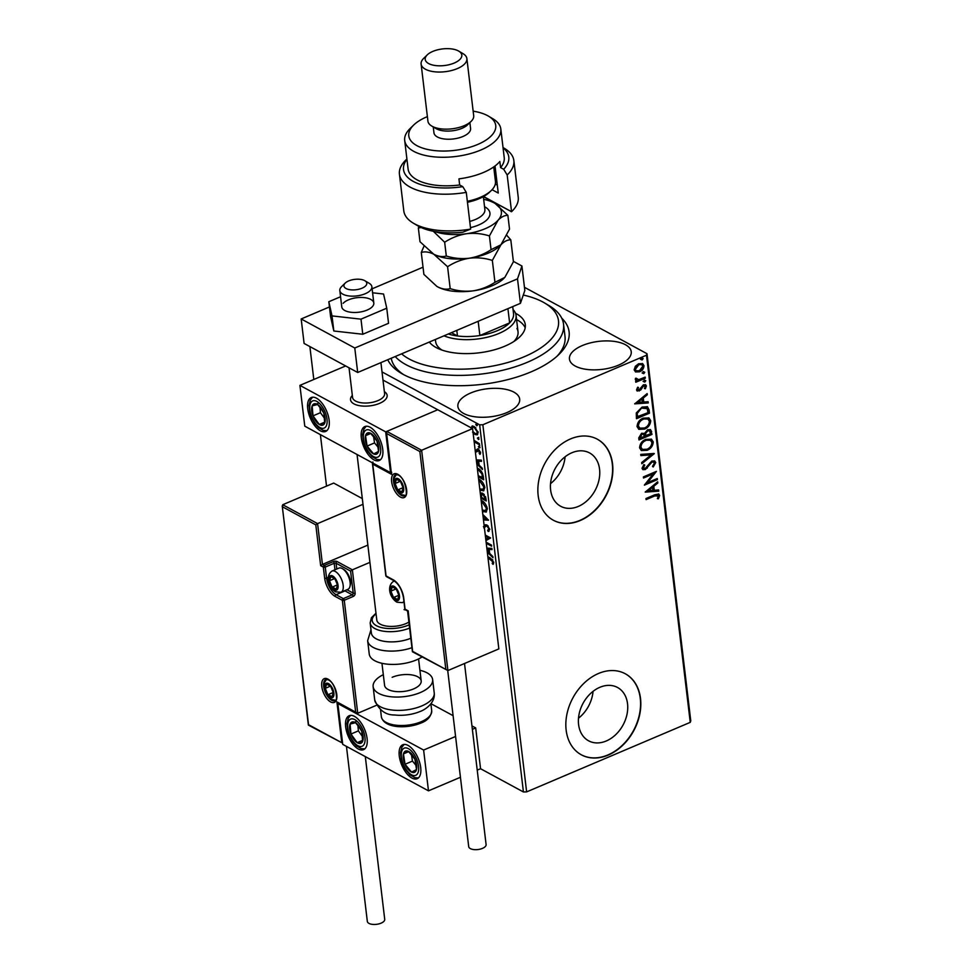 <?xml version="1.0" encoding="UTF-8"?>
<svg xmlns="http://www.w3.org/2000/svg" width="973" height="973" viewBox="0 0 973 973"><rect width="100%" height="100%" fill="white"/><g stroke="black" fill="none" stroke-linecap="round" stroke-linejoin="round"><path stroke-width="1.46" d="M561.725 318.159A92.192 41.815 173.2 0 1 558.879 354.513A92.192 41.815 173.2 0 1 531.161 371.832A92.192 41.815 173.2 0 1 401.277 373.304A92.192 41.815 173.2 0 1 387.753 359.718M556.994 356.276A87.582 39.723 -6.8 0 0 565.009 336.488L563.549 324.252A87.582 39.723 173.2 0 1 494.673 371.99A87.582 39.723 173.2 0 1 395.22 356.544M606.264 740.988A30.333 22.756 118.5 0 0 626.989 714.389A30.333 22.756 118.5 0 0 617.514 687.473A30.333 22.756 118.5 0 0 599.867 687.303A30.333 22.756 118.5 0 0 579.142 713.902A30.333 22.756 118.5 0 0 588.616 740.818A30.333 22.756 118.5 0 0 606.264 740.988M578.509 718.196A30.333 22.756 118.5 0 0 593.044 691.365M578.29 506.434A30.333 22.756 118.5 0 0 599.015 479.823A30.333 22.756 118.5 0 0 589.541 452.919A30.333 22.756 118.5 0 0 571.893 452.749A30.333 22.756 118.5 0 0 551.168 479.348A30.333 22.756 118.5 0 0 560.643 506.252A30.333 22.756 118.5 0 0 578.29 506.434M550.536 483.63A30.333 22.756 118.5 0 0 565.082 456.799M580.224 520.531A46.096 34.578 118.5 0 0 611.725 480.09A46.096 34.578 118.5 0 0 597.325 439.2A46.096 34.578 118.5 0 0 570.494 438.945A46.096 34.578 118.5 0 0 539.006 479.373A46.096 34.578 118.5 0 0 553.394 520.263A46.096 34.578 118.5 0 0 580.224 520.531M553.26 520.19A46.096 34.578 118.5 0 0 579.957 520.385A46.096 34.578 118.5 0 0 611.433 480.042A46.096 34.578 118.5 0 0 597.191 439.139M608.198 755.084A46.096 34.578 118.5 0 0 639.687 714.656A46.096 34.578 118.5 0 0 625.298 673.766A46.096 34.578 118.5 0 0 598.468 673.498A46.096 34.578 118.5 0 0 566.979 713.927A46.096 34.578 118.5 0 0 581.368 754.817A46.096 34.578 118.5 0 0 608.198 755.084M581.234 754.744A46.096 34.578 118.5 0 0 607.93 754.939A46.096 34.578 118.5 0 0 639.407 714.608A46.096 34.578 118.5 0 0 625.165 673.693M506.872 412.601A31.112 14.108 -6.8 0 0 519.679 399.112A31.112 14.108 -6.8 0 0 502.129 388.738A31.112 14.108 -6.8 0 0 470.689 392.995A31.112 14.108 -6.8 0 0 457.882 406.483A31.112 14.108 -6.8 0 0 475.432 416.858A31.112 14.108 -6.8 0 0 506.872 412.601M618.427 365.191A31.112 14.108 -6.8 0 0 631.234 351.703A31.112 14.108 -6.8 0 0 613.695 341.328A31.112 14.108 -6.8 0 0 582.255 345.585A31.112 14.108 -6.8 0 0 569.448 359.073A31.112 14.108 -6.8 0 0 586.987 369.448A31.112 14.108 -6.8 0 0 618.427 365.191M524.447 287.29L646.996 353.698L690.769 720.835L690.246 722.355L526.624 791.888L523.425 791.961L480.553 768.719L475.688 727.926L471.954 725.907M471.066 428.558L472.014 426.125M472.16 426.077L474.155 426.466L478.157 432.401L477.257 434.822L475.116 434.517L472.55 432.134M473.973 440.307L479.397 443.688L479.531 444.783L474.167 441.876M475.189 450.463L478.315 449.271L480.577 452.652L479.92 454.415L478.485 450.39L476.515 451.898L475.323 451.569M475.931 450.633L477.305 449.052M477.293 451.083L476.709 451.813M477.293 468.11L478.071 468.487C480.759 469.789 482.499 472.428 483.301 476.429L483.69 479.75L478.339 476.843M480.334 493.615L480.686 494.272L481.392 493.092L482.827 493.311L485.88 498.127L486.22 500.973L480.869 498.079M482.827 514.498L488.519 520.202L483.472 519.91M483.326 518.718L486.245 518.877L482.961 515.69M486.123 542.192L491.487 545.087L491.62 546.194L486.257 543.287M485.758 539.091L488.385 537.765L485.405 536.147M485.272 535.053L490.635 537.96L485.941 540.587M487.85 556.653L490.161 557.906L493.761 562.297L493.007 564.401L492.216 563.452L492.8 561.786L487.984 557.748M523.425 791.961L479.653 424.824L382.024 371.905M309.876 346.57L313.805 379.482M320.385 434.627L326.527 486.123M486.828 548.103L491.876 548.383L492.022 549.587L489.188 549.417L489.662 553.43L492.849 556.532L492.995 557.724L487.315 552.202M483.423 526.575L485.296 524.824L486.938 524.994L489.833 529.385L488.166 531.477L487.595 530.334L488.993 529.871M489.03 531.307L488.166 531.477L488.908 531.161L488.385 530.127M487.595 530.334L488.884 528.947L487.059 526.089L486.026 526.004L486.634 525.761M488.264 526.089L486.926 525.627L483.824 527.913M481.136 500.317L481.793 500.633C484.469 502.007 486.33 504.732 487.376 508.782L486.074 512.102L482.426 511.202M478.607 479.081L479.263 479.397C481.927 480.784 483.8 483.496 484.846 487.546L483.545 490.866L479.896 489.966M476.308 459.864L481.355 460.156L481.501 461.36L478.667 461.19L479.142 465.203L482.328 468.305L482.474 469.497L476.794 463.975M479.957 447.616L479.275 447.908L478.388 446.571L479.057 446.072L479.957 447.41L479.275 447.908L479.957 447.41M480.017 447.592L479.13 446.254L478.388 446.571L479.057 446.072M478.947 439.2L477.378 438.142L478.059 437.655L478.947 438.993L478.278 439.48L478.947 438.993M479.02 439.164L478.132 437.826L477.378 438.142L478.059 437.655M477.317 425.469L476.636 425.76L475.748 424.41L476.417 423.924L477.305 425.262L476.636 425.76L477.305 425.262M477.378 425.444L476.49 424.094L475.748 424.41L476.417 423.924M642.423 363.513L643.457 365.41C643.214 368.353 641.742 370.397 639.042 371.516L635.539 371.881L634.141 369.874L635.357 366.262L638.616 363.756L642.703 363.647L643.992 365.69C643.749 368.645 642.277 370.689 639.577 371.808L635.466 371.929M636.038 378.144L638.689 379.689L645.172 377.123L645.306 378.217L635.795 382.255L635.661 381.161L637.06 380.565L635.272 379.324L635.491 378.351L636.573 378.436L636.67 379.446M635.697 380.115L637.06 380.565L635.272 379.324M645.257 386.573L643.567 385.88L640.708 389.991L637.23 391.049L636.537 389.942L637.631 387.242L638.531 387.546L637.692 389.37L639.103 389.893L643.384 384.809L645.646 384.749L646.4 385.953L645.391 388.762L644.43 388.507L645.257 386.573L644.491 385.758M637.996 387.254L637.157 389.078L639.103 389.893M649.076 409.864L649.478 413.172L636.464 418.706L636.269 412.953L642.083 407.091L647.446 406.726L649.076 409.864L649.478 413.172M652.007 434.408L638.993 439.942L638.75 437.923L641.584 433.265L644.515 433.423L647.568 429.762L650.56 429.677L652.007 434.408L638.933 439.443M654.294 453.625L641.827 463.732L641.681 462.54L651.144 454.877L640.854 455.595L640.721 454.403L654.002 453.467M657.274 478.521L657.395 479.628L644.381 485.15L653.236 473.887L643.53 478.011L643.396 476.916L656.422 471.382L647.58 482.644L657.274 478.521M658.307 496.035L654.768 495.938L646.108 499.611L645.975 498.517L654.768 494.783L658.794 494.053L659.633 495.452L658.453 498.784L657.395 498.663L658.307 496.035L657.517 495.184M690.246 722.355L646.473 355.218L482.851 424.751L526.624 791.888M645.208 492.107L657.663 481.817L657.809 483.009L653.807 486.257L654.282 490.27L658.636 489.954L658.77 491.158L645.208 492.107M655.717 462.54L653.248 466.967L652.482 466.347L654.391 463.197L653.686 462.09L651.946 462.126L645.367 469.545L642.922 469.655L642.022 468.281L643.895 464.595L644.795 465.106L643.36 467.733L643.834 468.512L642.825 467.441L645.172 468.475L651.825 461.032L654.72 460.995L655.717 462.54L652.713 466.675M647.13 450.329L641.377 450.548L639.589 447.835C639.93 443.724 641.998 440.903 645.756 439.37L651.484 439.2L653.26 441.937C652.883 446.011 650.84 448.808 647.13 450.329L641.122 450.402M644.6 429.093L638.847 429.312L637.047 426.612C637.4 422.489 639.456 419.667 643.226 418.147L648.955 417.964L650.718 420.701C650.353 424.775 648.31 427.573 644.6 429.093L638.592 429.166M634.688 403.88L647.142 393.591L647.288 394.783L643.287 398.03L643.761 402.031L648.115 401.727L648.249 402.931L634.688 403.88M644.053 379.969L645.245 380.419L644.807 382.085L643.615 381.635L644.588 380.248L645.78 380.711L644.807 382.085L643.615 381.635M644.588 380.248L645.245 380.419M643.044 371.54L644.235 372.002L643.798 373.668L642.606 373.206L643.579 371.832L644.771 372.282L643.798 373.668L642.606 373.206M643.579 371.832L644.235 372.002M641.414 357.809L642.606 358.271L642.168 359.937L640.964 359.487L641.949 358.1L643.141 358.563L642.168 359.937L640.964 359.487M641.949 358.1L642.606 358.271M479.653 424.824L482.851 424.751M646.473 355.218L646.996 353.698M391.231 358.246A87.582 39.723 -6.8 0 0 403.527 374.569M657.772 495.744L654.233 495.646L646.048 499.125M658.502 493.931L659.633 495.452M659.098 495.16L658.453 498.784M657.201 482.194L657.809 483.009M657.261 482.73L653.807 486.257M653.272 485.965L654.282 490.27M658.137 489.991L658.77 491.158M658.235 490.866L645.391 491.766M652.53 487.291L647.811 490.392L652.895 490.368L652.53 487.291L648.346 490.684M656.787 478.728L657.395 479.628M656.86 479.336L644.698 484.505M643.469 477.524L653.236 473.887M655.595 471.735L647.58 482.644M653.382 461.968L651.946 462.126M651.411 461.847L650.171 462.747L650.706 463.039M650.171 462.747L646.741 467.843L647.276 468.135M646.741 467.843L645.367 469.545M644.831 469.254L642.654 469.473M643.883 464.608L644.795 465.106M644.26 464.814L642.825 467.441L644.637 468.183M654.428 460.861L655.182 462.248M653.564 453.503L641.754 463.075M640.818 455.267L651.144 454.877M651.217 439.066L653.26 441.937M652.725 441.645C652.348 445.719 650.305 448.517 646.595 450.037M650.146 440.137L645.354 440.185C642.362 441.401 640.708 443.652 640.38 446.935L642.144 449.258M645.89 440.477C642.898 441.681 641.243 443.931 640.915 447.227L642.399 449.417L646.996 449.234C649.964 448.03 651.606 445.804 651.922 442.545L650.438 440.283L645.354 440.185M650.268 429.543L651.667 431.562M651.132 431.27L651.472 434.116M649.271 430.698L647.167 430.565L645.05 433.277L645.172 435.649L650.536 433.885L649.563 430.808L647.702 430.857L645.586 433.569L645.707 435.94M643.25 434.165L641.207 434.055L639.662 437.984L644.369 436.5L643.554 434.286L641.742 434.347L640.198 438.276M648.675 417.831L650.718 420.701M650.183 420.421C649.818 424.483 647.775 427.281 644.065 428.813M647.617 418.913L642.812 418.949C639.833 420.166 638.179 422.416 637.85 425.7L639.614 428.035M643.348 419.241C640.368 420.458 638.714 422.708 638.385 425.992L639.869 428.181L644.467 427.998C647.422 426.794 649.076 424.569 649.392 421.309L647.909 419.047L642.812 418.949M648.942 412.893L636.403 418.22M647.179 406.605L648.541 409.572M646.656 408.38L641.681 407.894L637.035 412.722L637.133 416.748L648.006 412.649L647.191 408.672L646.084 407.76M637.035 412.722L637.668 417.04M641.681 407.894L637.57 413.002M647.191 408.672L642.216 408.186M646.68 393.968L647.288 394.783M646.741 394.491L643.287 398.03M642.752 397.738L643.761 402.031M647.617 401.764L648.249 402.931M647.714 402.64L634.87 403.54M642.01 399.064L637.291 402.165L642.375 402.141L642.01 399.064L637.826 402.457M637.157 389.078L638.568 389.601L637.157 389.078M645.354 384.615L646.4 385.953M645.865 385.661L645.391 388.762M644.71 386.281L643.567 385.88M643.019 385.588L642.679 386.524M642.144 386.232L641.839 388.118M641.304 387.826L640.708 389.991M640.173 389.711L639.285 390.976M638.75 390.684L636.987 390.878M644.272 381.793L643.068 381.343M644.698 377.317L645.306 378.217M644.771 377.925L635.734 381.769M635.928 378.716L636.378 379.324M643.262 373.377L642.071 372.914M641.572 364.583L638.215 364.559L634.773 369.095L636.001 370.64M638.75 364.851L635.308 369.387L636.245 370.81L639.456 370.701L642.825 366.189L641.839 364.705L638.215 364.559M641.621 359.645L640.429 359.195M492.812 559.937L487.887 556.982M493.518 563.805L492.216 563.452M492.958 563.136L493.493 562.114L492.752 562.43M493.493 562.114L492.8 561.786M491.973 549.222L489.188 549.417M492.849 556.544L487.181 551.022L488.653 552.445L488.288 549.368L486.974 549.295M488.653 552.445L489.395 552.129L489.03 549.052L486.926 548.93M489.03 549.052L488.288 549.368M491.523 545.427L486.159 542.52M485.758 539.139L488.385 537.765M489.127 537.449L485.308 535.381M488.337 530.017L488.884 528.947M487.801 525.773L487.059 526.089M484.165 526.259L484.943 525.408L484.201 525.724M484.943 525.408L485.673 524.715M488.3 519.825L483.423 519.546M482.827 514.51L486.986 518.56L486.245 518.877M486.439 511.907L483.143 511.64M483.897 511.324L482.316 510.229M482.304 510.095L486.123 510.606L486.999 507.079M484.25 502.579L481.209 500.9M482.669 501.411L481.27 501.423M487.169 507.979L486.427 508.295L481.927 501.727M485.381 510.922L486.427 508.295M486.135 500.207L480.771 497.3M481.817 493.007L480.686 494.272M484.25 494.491L482.231 494.916M483.69 494.089L481.477 495.233L481.647 497.471L485.138 499.356L485.88 499.04L485.515 496.607M480.735 496.923L481.428 496.631L480.869 494.187M481.355 496.072L480.662 496.364M485.722 497.787L484.98 498.103L482.949 494.406L481.477 495.233M485.138 499.356L484.98 498.103M483.909 490.672L480.613 490.404M481.355 490.088L479.786 488.993M479.762 488.86L483.593 489.37L484.457 485.843M481.72 481.343L478.667 479.677M480.139 480.176L478.728 480.188M484.639 486.743L483.897 487.059L479.385 480.492M482.851 489.687L483.897 487.059M483.605 478.971L478.242 476.077M480.638 470.506L477.366 468.706M478.205 475.748L483.35 477.804L482.572 473.462M478.947 469.266L477.427 469.217M482.62 473.559L481.866 473.875L478.205 469.582M482.596 478.12L481.866 473.875M481.453 460.995L478.667 461.19M482.328 468.317L476.661 462.795L478.132 464.218L477.767 461.141L476.454 461.068M478.132 464.218L478.874 463.902L478.509 460.825L476.405 460.703M478.509 460.825L477.767 461.141M477.244 449.611L478.047 448.735M480.467 453.819L479.203 453.442M479.957 453.126L480.492 452.007M480.443 452.031L479.75 452.323M479.434 450.207L478.485 450.39M479.227 450.073L477.865 450.292M477.269 451.581L475.505 451.679M476.247 451.363L475.189 450.475M479.13 446.254L479.798 445.756M479.434 444.016L474.07 441.11M478.132 437.826L478.801 437.339M471.808 428.242L472.586 425.894M477.597 434.627L475.116 434.517M475.858 434.201L474.106 432.803M475.87 427.828L473.365 426.989L471.917 428.254M472.927 431.465L474.982 433.423L476.685 433.666L478.084 431.927M475.031 427.244L472.623 427.305M478.023 431.647L477.317 431.951L474.289 427.561M476.685 433.666L477.317 431.951M476.49 424.094L477.159 423.608M384.371 391.632A18.438 8.368 173.2 0 1 387.145 395.379A18.438 8.368 173.2 0 1 379.555 403.369A18.438 8.368 173.2 0 1 360.922 405.899A18.438 8.368 173.2 0 1 350.523 399.745A18.438 8.368 173.2 0 1 352.335 395.452A18.438 8.368 173.2 0 0 350.523 399.745A18.438 8.368 173.2 0 0 352.348 402.81A18.438 8.368 173.2 0 0 373.437 405.267A18.438 8.368 173.2 0 0 387.145 395.379A18.438 8.368 173.2 0 0 385.308 392.326A18.438 8.368 173.2 0 0 384.371 391.632M382.754 449.356A18.438 8.879 67 0 1 379.251 460.521A18.438 8.879 67 0 1 368.463 454.902A18.438 8.879 67 0 1 361.311 437.741A18.438 8.879 67 0 1 364.826 426.575A18.438 8.879 67 0 1 375.602 432.182A18.438 8.879 67 0 1 382.754 449.356M307.711 408.684A18.438 8.879 -113 0 0 314.863 425.858A18.438 8.879 -113 0 0 325.639 431.465A18.438 8.879 -113 0 0 329.154 420.312A18.438 8.879 -113 0 0 322.002 403.138A18.438 8.879 -113 0 0 311.226 397.531A18.438 8.879 -113 0 0 307.711 408.684M299.915 385.381L385.685 431.866L390.55 472.659L304.78 426.174L299.915 385.381L345.646 365.957M385.685 431.866L437.741 409.742L382.997 380.066M345.658 726.867A18.438 8.879 67 0 1 349.161 715.714A18.438 8.879 67 0 1 359.949 721.321A18.438 8.879 67 0 1 367.089 738.495A18.438 8.879 67 0 1 363.586 749.648A18.438 8.879 67 0 1 352.798 744.041A18.438 8.879 67 0 1 345.658 726.867M420.701 767.539A18.438 8.879 -113 0 0 413.549 750.378A18.438 8.879 -113 0 0 402.761 744.759A18.438 8.879 -113 0 0 399.258 755.924A18.438 8.879 -113 0 0 406.398 773.085A18.438 8.879 -113 0 0 417.186 778.704A18.438 8.879 -113 0 0 420.701 767.539M423.62 750.049L428.485 790.842L342.727 744.369L337.862 703.576L423.62 750.049L455.571 736.476M430.99 703.698L453.102 715.678M472.367 729.336L475.688 727.926M428.485 790.842L460.436 777.269M477.232 770.13L480.553 768.719M337.862 703.576L338.531 703.284M365.653 281.294A11.518 5.23 -6.8 0 0 364.887 280.747A11.518 5.23 -6.8 0 0 345.196 283.107A11.518 5.23 -6.8 0 0 345.062 287.85A11.518 5.23 -6.8 0 0 360.387 288.811A11.518 5.23 -6.8 0 0 365.653 281.294M364.887 280.747L369.193 283.301A16.127 7.322 173.2 0 1 370.263 284.055A16.127 7.322 173.2 0 1 371.868 286.731A16.127 7.322 173.2 0 1 359.876 295.391A16.127 7.322 173.2 0 1 341.426 293.238A16.127 7.322 173.2 0 1 339.82 290.562A16.127 7.322 173.2 0 1 341.608 286.597L345.196 283.107M349.039 367.794L352.567 397.434A16.127 7.322 -6.8 0 0 354.172 400.11A16.127 7.322 -6.8 0 0 372.623 402.263A16.127 7.322 -6.8 0 0 384.603 393.615L380.917 362.625M367.855 545.099L322.44 564.401L317.575 523.608L315.799 524.873L282.571 506.86L282.729 504.732L317.575 523.608L362.99 504.306M282.729 504.732L333.678 483.07L362.309 498.59M308.368 725.043L282.231 505.887L308.538 724.69L341.778 742.703L336.913 701.91L357.736 713.27L376.502 705.291M355.668 712.078L342.338 600.305L335.101 596.388A15.215 7.322 67 0 1 324.654 578.132L323.34 567.113L320.664 565.666L322.44 564.401L324.313 565.422L333.24 561.628A2.761 1.253 -6.8 0 1 337.084 561.543L352.36 569.825L369.91 562.37M341.778 742.703L308.417 725.116M336.913 701.91L338.981 703.102M337.947 702.968L357.736 713.27L344.26 600.268A1.387 0.669 67 0 0 343.311 598.614L352.238 594.819L345.001 590.891L336.074 594.685L343.311 598.614A1.387 1.034 118.5 0 0 342.338 600.305A1.387 0.632 -6.8 0 0 344.26 600.268L353.187 596.473A2.761 2.08 118.5 0 0 355.133 593.08L352.36 569.825L350.584 571.09L336.111 563.245L336.792 568.998M445.841 669.363L419.862 451.533L386.634 433.52L391.499 474.313L372.732 464.145L386.062 575.919L393.299 579.847A15.215 7.322 67 0 1 403.746 598.103L405.06 609.11L408.198 610.874L412.613 651.363L447.908 670.555L498.845 648.906L472.586 428.619L437.741 409.742L386.792 431.392L421.637 450.268L472.586 428.619M412.479 651.788L447.908 670.555L421.637 450.268L419.862 451.533M386.792 431.392L386.634 433.52L386.293 432.559L391.158 473.34L391.499 474.313L391.657 472.185M372.902 462.017L372.732 464.145L372.404 463.184L385.807 575.615A1.387 0.632 173.2 0 1 385.989 575.25M395.634 599.429A6.908 3.333 -113 0 0 397.543 599.696A6.908 3.333 -113 0 0 398.93 595.488A6.908 3.333 -113 0 0 396.279 589.091A6.908 3.333 -113 0 0 392.265 586.914A6.908 3.333 -113 0 0 390.891 591.122A6.908 3.333 -113 0 0 393.53 597.519A6.908 3.333 -113 0 0 395.634 599.429M395.78 598.504L397.543 599.696L398.93 595.488L396.279 589.091L392.265 586.914L390.891 591.122L393.53 597.519L395.78 598.504M396.072 588.92L390.891 591.122M398.869 595.245L393.53 597.519M334.226 589.042A6.908 3.333 -113 0 0 336.147 589.31A6.908 3.333 -113 0 0 337.522 585.101A6.908 3.333 -113 0 0 334.882 578.716A6.908 3.333 -113 0 0 330.856 576.539A6.908 3.333 -113 0 0 329.482 580.747A6.908 3.333 -113 0 0 332.121 587.133A6.908 3.333 -113 0 0 334.226 589.042M334.384 588.118L336.147 589.31L337.522 585.101L334.882 578.716L330.856 576.539L329.482 580.747L332.121 587.133L334.384 588.118M343.603 569.375A9.961 4.792 67 0 1 343.822 569.497A9.961 4.792 67 0 1 350.329 584.809L349.964 586.391A11.518 5.546 -113 0 0 342.423 568.658A11.518 5.546 -113 0 0 342.18 568.524A11.518 5.546 -113 0 0 338.884 568.11L331.975 571.054A11.518 5.546 67 0 1 335.259 571.455A11.518 5.546 67 0 1 342.605 582.413A11.518 5.546 67 0 1 340.988 592.265L335.551 591.839C328.643 587.692 324.994 576.004 331.975 571.054M340.988 592.265L347.896 589.322A11.518 5.546 -113 0 0 349.964 586.391M334.663 578.546L329.482 580.747M337.461 584.858L332.121 587.133M330.017 696.644A6.908 3.333 -113 0 0 331.927 696.923A6.908 3.333 -113 0 0 333.301 692.703A6.908 3.333 -113 0 0 330.662 686.318A6.908 3.333 -113 0 0 326.648 684.141A6.908 3.333 -113 0 0 325.262 688.349A6.908 3.333 -113 0 0 327.913 694.734A6.908 3.333 -113 0 0 330.017 696.644M330.163 695.719L331.927 696.923L333.301 692.703L330.662 686.318L326.648 684.141L325.262 688.349L327.913 694.734L330.163 695.719M330.455 686.147L325.262 688.349M333.24 692.472L327.913 694.734M399.854 491.815A6.908 3.333 -113 0 0 401.764 492.083A6.908 3.333 -113 0 0 403.138 487.874A6.908 3.333 -113 0 0 400.499 481.489A6.908 3.333 -113 0 0 396.473 479.312A6.908 3.333 -113 0 0 395.099 483.52A6.908 3.333 -113 0 0 397.738 489.906A6.908 3.333 -113 0 0 399.854 491.815M400 490.891L401.764 492.083L403.138 487.874L400.499 481.489L396.473 479.312L395.099 483.52L397.738 489.906L400 490.891M400.28 481.319L395.099 483.52M403.077 487.643L397.738 489.906M321.078 407.942A11.518 5.546 -113 0 0 317.587 404.513A11.518 5.546 -113 0 0 312.163 405.875A11.518 5.546 -113 0 0 313.002 415.86A11.518 5.546 -113 0 0 319.278 424.483A11.518 5.546 -113 0 0 324.702 423.121A11.518 5.546 -113 0 0 323.863 413.136A11.518 5.546 -113 0 0 321.078 407.942M320.968 408.721L317.587 404.513L312.163 405.875L313.002 415.86L319.278 424.483L324.702 423.121L323.863 413.136L320.968 408.721M319.995 407.419L320.445 412.698L324.556 418.366M319.01 402.968L312.163 405.875M320.445 412.698L313.002 415.86M324.702 422.173L319.278 424.483M359.025 726.126A11.518 5.546 -113 0 0 355.534 722.696A11.518 5.546 -113 0 0 350.098 724.07A11.518 5.546 -113 0 0 350.949 734.043A11.518 5.546 -113 0 0 357.213 742.667A11.518 5.546 -113 0 0 362.649 741.304A11.518 5.546 -113 0 0 361.798 731.319A11.518 5.546 -113 0 0 359.025 726.126M358.915 726.904L355.534 722.696L350.098 724.07L350.949 734.043L357.213 742.667L362.649 741.304L361.798 731.319L358.915 726.904M357.93 725.603L358.38 730.881L362.503 736.549M356.945 721.151L350.098 724.07M358.38 730.881L350.949 734.043M362.649 740.356L357.213 742.667M414.656 772.258A11.518 5.546 -113 0 0 416.505 769.57A11.518 5.546 -113 0 0 414.924 759.195A11.518 5.546 -113 0 0 408.392 751.351A11.518 5.546 -113 0 0 403.442 753.88A11.518 5.546 -113 0 0 405.036 764.267A11.518 5.546 -113 0 0 411.555 772.112A11.518 5.546 -113 0 0 414.656 772.258M414.279 770.738L416.505 769.57L414.924 759.195L408.392 751.351L403.442 753.88L405.036 764.267L411.555 772.112L414.279 770.738M411.482 754.671L412.467 761.105L416.128 765.508M408.696 751.655L403.442 753.88M412.467 761.105L405.036 764.267M376.721 454.075A11.518 5.546 -113 0 0 378.558 451.387A11.518 5.546 -113 0 0 376.977 441.012A11.518 5.546 -113 0 0 370.445 433.167A11.518 5.546 -113 0 0 365.507 435.697A11.518 5.546 -113 0 0 367.089 446.084A11.518 5.546 -113 0 0 373.62 453.929A11.518 5.546 -113 0 0 376.721 454.075M376.332 452.554L378.558 451.387L376.977 441.012L370.445 433.167L365.507 435.697L367.089 446.084L373.62 453.929L376.332 452.554M373.547 436.488L374.532 442.922L378.193 447.325M370.762 433.471L365.507 435.697M374.532 442.922L367.089 446.084M420.056 711.494A25.347 11.494 173.2 0 1 418.402 712.151A25.347 11.494 173.2 0 1 394.624 714.985C385.478 715.094 378.85 710.095 374.714 699.988A29.956 13.586 -6.8 0 0 391.62 709.986A29.956 13.586 -6.8 0 0 421.893 705.887A29.956 13.586 -6.8 0 0 434.226 692.898L432.632 679.568A29.956 13.586 173.2 0 1 420.3 692.557A29.956 13.586 173.2 0 1 390.027 696.656A29.956 13.586 173.2 0 1 373.133 686.658A29.956 13.586 173.2 0 1 383.301 674.666M392.155 677.305A18.438 8.368 173.2 0 1 410.788 674.775A18.438 8.368 173.2 0 1 421.187 680.93A18.438 8.368 173.2 0 1 413.598 688.92A18.438 8.368 173.2 0 1 394.965 691.45A18.438 8.368 173.2 0 1 384.578 685.296L381.951 663.294M419.922 670.3A29.956 13.586 173.2 0 1 432.632 679.568M409.609 628.072A25.347 11.494 173.2 0 1 383.034 631.136A25.347 11.494 173.2 0 1 370.166 622.89L371.382 633.082A25.347 11.494 -6.8 0 0 384.25 641.341A25.347 11.494 -6.8 0 0 410.825 638.264M357.055 454.5L376.794 620.032A18.438 8.368 -6.8 0 0 386.147 626.028A18.438 8.368 -6.8 0 0 408.891 622.075M405.79 610.01A18.438 8.368 -6.8 0 0 404.05 609.657M411.944 647.702A29.956 13.586 173.2 0 1 382.851 650.45A29.956 13.586 173.2 0 1 367.648 640.696L369.241 654.026A29.956 13.586 -6.8 0 0 384.444 663.781A29.956 13.586 -6.8 0 0 422.039 656.957M365.313 756.605L384.724 919.351A8.757 3.977 173.2 0 1 381.112 923.146A8.757 3.977 173.2 0 1 372.27 924.35A8.757 3.977 173.2 0 1 367.332 921.431L346.449 746.388M464.51 663.501L486.099 844.564A8.757 3.977 173.2 0 1 480.309 849.101A8.757 3.977 173.2 0 1 470.348 848.602A8.757 3.977 173.2 0 1 468.706 846.644L447.726 670.604M339.82 290.562L341.766 306.872A16.127 7.322 -6.8 0 0 354.853 312.479A16.127 7.322 -6.8 0 0 372.416 306.604A16.127 7.322 -6.8 0 0 373.814 303.053A16.127 7.322 -6.8 0 0 360.728 297.458A16.127 7.322 -6.8 0 0 343.153 303.321M340.562 296.741L328.825 301.727L330.625 316.821L333.824 331.002L362.783 334.25L388.555 323.291L386.755 308.198L383.557 294.016L372.586 292.788M328.825 301.727L332.024 315.909L333.824 331.002M332.024 315.909L360.983 319.156L362.783 334.25M360.983 319.156L386.755 308.198M329.446 306.945L301.18 318.962L354.78 348.018L517.514 278.862L521.917 265.994L513.367 261.36M423.036 267.186L372.112 288.823M521.917 265.994L524.836 290.477L520.433 303.333L517.514 278.862M301.18 318.962L304.099 343.445L357.699 372.489L520.433 303.333M354.78 348.018L357.699 372.489M401.594 353.831A82.973 37.631 -6.8 0 0 503.491 363.659A82.973 37.631 -6.8 0 0 556.386 314.243A82.973 37.631 -6.8 0 0 544.758 303.077A82.973 37.631 -6.8 0 0 523.267 295.038M544.758 303.077L549.052 305.631A87.582 39.723 173.2 0 1 561.336 317.405A87.582 39.723 173.2 0 1 563.549 324.252M435.381 339.48L435.636 341.572A41.486 18.815 -6.8 0 0 436.682 344.819A41.486 18.815 -6.8 0 0 441.949 350.061M525.201 327.792A49.55 22.476 -6.8 0 0 524.775 326.928A49.55 22.476 -6.8 0 0 516.566 319.545M515.532 313.27A49.55 22.476 173.2 0 1 524.046 320.81A49.55 22.476 173.2 0 1 525.298 324.678A49.55 22.476 173.2 0 1 485.247 351.885A49.55 22.476 173.2 0 1 429.312 342.058M513.878 341.487A41.486 18.815 -6.8 0 0 518.025 331.757A41.486 18.815 -6.8 0 0 516.967 328.509M513.051 309.572A41.486 18.815 173.2 0 1 516.079 315.434A41.486 18.815 173.2 0 1 499.003 333.423A41.486 18.815 173.2 0 1 444.004 335.807M448.334 333.97A39.175 17.769 -6.8 0 0 457.468 335.965A39.175 17.769 -6.8 0 0 479.871 335.527A39.175 17.769 -6.8 0 0 497.422 330.65A39.175 17.769 -6.8 0 0 509.621 322.878A39.175 17.769 -6.8 0 0 513.549 313.671L512.71 306.617M478.169 321.297L479.871 335.527L509.621 322.878L507.918 308.648M451.387 332.669L457.468 335.965L456.799 330.37M483.557 196.522L511.555 211.7A57.614 26.137 -6.8 0 0 511.847 211.421A57.614 26.137 -6.8 0 0 518.232 197.264L513.853 160.557A57.614 26.137 173.2 0 1 507.176 174.982L511.555 211.7L485.673 197.896A29.956 13.586 -6.8 0 0 483.362 196.814M511.847 211.421L511.105 211.676M427.378 116.626A43.785 19.861 -6.8 0 0 426.806 116.857A43.785 19.861 -6.8 0 0 413.634 125.091A43.785 19.861 -6.8 0 0 423.778 148.455A43.785 19.861 -6.8 0 0 477.731 144.454A43.785 19.861 -6.8 0 0 488.495 116.164A43.785 19.861 -6.8 0 0 473.146 111.165M488.495 116.164L492.8 118.718A48.395 21.953 173.2 0 1 500.815 129.008A48.395 21.953 173.2 0 1 480.893 149.988A48.395 21.953 173.2 0 1 431.988 156.617A48.395 21.953 173.2 0 1 404.695 140.465A48.395 21.953 173.2 0 1 410.059 128.582L413.634 125.091M421.114 64.036L427.925 121.151A23.048 10.448 -6.8 0 0 431.732 126.052L436.038 128.606A18.438 8.368 -6.8 0 0 462.017 128.314A18.438 8.368 -6.8 0 0 467.551 124.848L471.139 121.357A23.048 10.448 -6.8 0 0 473.693 115.69L466.882 58.587A23.048 10.448 173.2 0 1 457.395 68.572A23.048 10.448 173.2 0 1 434.104 71.734A23.048 10.448 173.2 0 1 421.114 64.036A23.048 10.448 173.2 0 1 423.669 58.38L427.244 54.889A18.438 8.368 -6.8 0 0 431.513 64.729A18.438 8.368 -6.8 0 0 454.233 63.038A18.438 8.368 -6.8 0 0 458.769 51.131A18.438 8.368 -6.8 0 0 432.79 51.423A18.438 8.368 -6.8 0 0 427.244 54.889M431.732 126.052A23.048 10.448 -6.8 0 0 464.206 125.687A23.048 10.448 -6.8 0 0 471.139 121.357M433.253 126.952L433.958 132.839A18.438 8.368 -6.8 0 0 444.357 138.993A18.438 8.368 -6.8 0 0 462.99 136.475A18.438 8.368 -6.8 0 0 470.579 128.472L469.874 122.586M404.695 140.465L408.101 169.022A48.395 21.953 -6.8 0 0 459.67 184.979L458.94 178.862A48.395 21.953 173.2 0 0 483.569 172.428A48.395 21.953 173.2 0 0 499.854 161.469L500.584 167.599A48.395 21.953 -6.8 0 0 504.221 157.565L500.815 129.008M406.933 159.292A53.004 24.045 -6.8 0 0 462.771 186.658L466.274 192.374L470.652 229.081A57.614 26.137 -6.8 0 1 413.343 223.17A57.614 26.137 -6.8 0 1 403.807 210.91L399.429 174.191A57.614 26.137 173.2 0 1 405.814 160.046L406.896 158.988M466.274 192.374A57.614 26.137 173.2 0 1 399.429 174.191M503.017 147.519L504.318 148.297A57.614 26.137 173.2 0 1 513.853 160.557M507.176 174.982L503.673 169.266L500.584 167.599M503.673 169.266A53.004 24.045 -6.8 0 0 503.053 147.823M459.67 184.979L462.771 186.658M470.652 229.081L462.759 232.219A53.004 24.045 173.2 0 1 417.648 225.724L413.343 223.17M495.026 165.982L498.249 193.043L492.07 189.699M494.819 176.052A40.331 18.292 173.2 0 1 496.4 177.512M495.306 184.031L497.312 185.113M458.769 51.131L463.063 53.685A23.048 10.448 173.2 0 1 466.882 58.587M423.973 246.23L421.273 252.469L423.887 274.374L436.865 286.403A39.175 17.769 -6.8 0 0 437.68 286.865C442.326 289.176 446.498 289.772 450.195 288.628L447.58 266.724C454.196 262.382 461.445 259.536 469.327 258.21C477.281 257.31 484.943 258.052 492.338 260.423L494.953 282.328C488.337 286.67 481.1 289.516 473.219 290.842C465.264 291.742 457.59 291 450.195 288.628M421.273 252.469C424.97 251.338 429.142 251.922 433.788 254.233L447.58 266.724M492.338 260.423L500.937 244.77C504.196 241.365 507.48 239.735 510.801 239.857L513.416 261.761L504.817 277.414L494.953 282.328M510.801 239.857L506.824 235.381M432.827 253.685A39.175 17.769 -6.8 0 0 432.973 253.771A39.175 17.769 -6.8 0 0 433.788 254.233A39.175 17.769 -6.8 0 0 469.327 258.21A39.175 17.769 -6.8 0 0 499.964 245.792A39.175 17.769 -6.8 0 0 500.086 245.658M437.68 286.865A39.175 17.769 173.2 0 0 473.219 290.842A39.175 17.769 -6.8 0 0 503.856 278.424A39.175 17.769 -6.8 0 0 503.978 278.302M434.895 231.55A39.175 17.769 -6.8 0 0 466.408 233.739A39.175 17.769 -6.8 0 0 498.018 220.299C501.277 216.894 504.573 215.252 507.882 215.386L509.524 229.129L500.937 244.77L491.061 249.696C484.457 254.038 477.208 256.884 469.327 258.21C461.409 259.11 453.734 258.368 446.303 255.996C442.606 257.127 438.434 256.544 433.788 254.233L432.973 253.771M433.788 254.233L419.995 241.742L418.354 227.998L421.163 227.536M433.301 231.258L444.661 242.253C451.277 237.899 458.514 235.065 466.408 233.739C474.325 232.839 482 233.569 489.419 235.94L498.018 220.299A39.175 17.769 -6.8 0 0 494.904 203.357A39.175 17.769 -6.8 0 0 494.089 202.895A39.175 17.769 -6.8 0 0 483.666 199.331M418.974 226.466L418.354 227.998M507.882 215.386L495.257 203.576M489.419 235.94L491.061 249.696M444.661 242.253L446.303 255.996M467.332 201.289A36.877 16.723 -6.8 0 0 491.365 190.428A36.877 16.723 -6.8 0 0 495.452 181.367L493.725 166.93M491.365 190.428L489.565 192.168A34.566 15.677 173.2 0 1 467.454 202.275M490.939 558.636L490.197 558.952M483.204 476.624L482.462 476.94M330.65 701.947A12.904 6.215 67 0 1 321.783 686.464A12.904 6.215 67 0 1 327.925 679.105A12.904 6.215 67 0 1 336.792 694.6A12.904 6.215 67 0 1 330.65 701.947M325.894 679.446A11.518 5.546 -113 0 0 324.277 689.298A11.518 5.546 -113 0 0 331.623 700.256A11.518 5.546 -113 0 0 334.907 700.657C338.081 703.734 336.767 683.63 328.375 679.847L325.894 679.446M320.664 565.666L315.799 524.873M328.169 577.415L326.575 578.096A13.829 6.653 -113 0 0 336.074 594.685A1.387 1.034 118.5 0 0 335.101 596.388M345.719 590.258A1.387 1.034 -61.5 0 1 345.001 590.891A13.829 6.653 67 0 1 344.661 590.696M334.967 569.777L334.189 563.282L325.262 567.077L326.575 578.096A1.387 0.632 173.2 0 1 324.654 578.132M346.947 589.723L353.211 593.116L350.584 571.09M324.313 565.422A1.387 1.034 118.5 0 0 323.34 567.113A1.387 0.632 173.2 0 0 325.262 567.077A1.387 0.669 -113 0 0 324.313 565.422M333.24 561.628A1.387 0.669 67 0 1 334.189 563.282A1.387 0.632 173.2 0 1 336.111 563.245A1.387 1.034 118.5 0 1 337.084 561.543M355.133 593.08A1.387 0.632 173.2 0 1 353.211 593.116A1.387 1.034 -61.5 0 1 352.238 594.819A1.387 0.669 -113 0 1 353.187 596.473M397.762 474.277A12.904 6.215 67 0 1 406.629 489.772A12.904 6.215 67 0 1 400.487 497.118A12.904 6.215 67 0 1 391.62 481.635A12.904 6.215 67 0 1 397.762 474.277M401.448 495.427A11.518 5.546 -113 0 0 404.744 495.829C407.918 498.906 406.605 478.801 398.212 475.019L395.731 474.617A11.518 5.546 -113 0 0 394.114 484.469A11.518 5.546 -113 0 0 401.448 495.427M405.522 609.852A1.387 1.034 -61.5 0 1 405.06 609.11A1.387 0.632 -6.8 0 1 404.804 608.806A1.387 1.387 0 0 0 405.522 609.852L407.565 610.971M404.987 608.441A1.387 0.632 -6.8 0 0 404.804 608.806L403.491 597.787A1.387 0.632 -6.8 0 0 403.746 598.103M403.661 597.434A1.387 0.632 -6.8 0 0 403.491 597.787C401.971 589.662 398.723 583.934 393.761 580.589A1.387 1.034 -61.5 0 1 393.299 579.847M386.062 575.919A1.387 0.632 173.2 0 1 385.807 575.615A1.387 1.387 0 0 0 386.524 576.661A1.387 1.034 -61.5 0 1 386.062 575.919M395.731 600.244A7.833 3.77 -113 0 0 399.465 595.78A7.833 3.77 -113 0 0 394.077 586.366A7.833 3.77 -113 0 0 390.343 590.842A7.833 3.77 -113 0 0 395.731 600.244M403.892 601.205A11.518 5.546 67 0 1 402.384 602.652L396.948 602.214C390.051 598.079 386.39 586.391 393.372 581.44A11.518 5.546 67 0 1 394.77 581.234M334.323 589.857A7.833 3.77 -113 0 0 338.057 585.393A7.833 3.77 -113 0 0 332.681 575.992A7.833 3.77 -113 0 0 328.947 580.455A7.833 3.77 -113 0 0 334.323 589.857M330.115 697.459A7.833 3.77 -113 0 0 333.848 692.995A7.833 3.77 -113 0 0 328.46 683.593A7.833 3.77 -113 0 0 324.727 688.057A7.833 3.77 -113 0 0 330.115 697.459M399.952 492.63A7.833 3.77 -113 0 0 403.673 488.166A7.833 3.77 -113 0 0 398.298 478.765A7.833 3.77 -113 0 0 394.564 483.228A7.833 3.77 -113 0 0 399.952 492.63M321.82 406.106A14.753 7.103 -113 0 0 310.399 403.467A14.753 7.103 -113 0 0 315.045 422.878A14.753 7.103 -113 0 0 326.466 425.529A14.753 7.103 -113 0 0 321.82 406.106M359.767 724.301A14.753 7.103 -113 0 0 348.346 721.65A14.753 7.103 -113 0 0 352.98 741.073A14.753 7.103 -113 0 0 364.401 743.713A14.753 7.103 -113 0 0 359.767 724.301M415.97 775.201A14.753 7.103 -113 0 0 416.298 758.478A14.753 7.103 -113 0 0 403.977 748.261A14.753 7.103 -113 0 0 403.649 764.985A14.753 7.103 -113 0 0 415.97 775.201M378.023 457.018A14.753 7.103 -113 0 0 378.363 440.295A14.753 7.103 -113 0 0 366.043 430.078A14.753 7.103 -113 0 0 365.702 446.789A14.753 7.103 -113 0 0 378.023 457.018M431.708 710.704C431.088 716.554 427.463 720.689 420.835 723.085C407.042 728.935 383.885 728.485 381.355 716.712A25.347 11.494 -6.8 0 0 395.646 725.165A25.347 11.494 -6.8 0 0 421.273 721.698A25.347 11.494 -6.8 0 0 431.708 710.704L430.881 703.832M376.052 613.805A23.048 10.448 -6.8 0 0 383.909 628.072A23.048 10.448 -6.8 0 0 409.219 624.788M483.459 196.582L485.673 197.896M484.542 206.714A27.658 12.54 173.2 0 1 470.482 227.633M469.74 221.406A23.048 10.448 -6.8 0 0 484.882 209.511L483.35 196.643M482 494.272L482.742 493.956M421.187 680.93L418.572 658.928M371.868 286.731L373.814 303.053M412.43 651.703L407.565 610.91M386.524 576.661L393.761 580.589M403.99 601.971L402.384 602.652M394.43 580.99L393.372 581.44M343.822 569.497L342.423 568.658M326.612 679.312L324.301 682.839L323.96 686.184L325.383 692.156L328.716 697.373L331.331 699.441L335.503 700.232M396.449 474.483L394.138 478.011L393.785 481.343L395.22 487.327L398.541 492.545L401.168 494.612L405.34 495.403M312.613 397.191L310.338 399.988L309.025 405.364L309.755 412.272L311.457 417.393L315.033 423.79L318.524 427.646L323.231 430.382L326.855 430.698M350.56 715.374L348.273 718.171L346.972 723.547L347.702 730.455L349.392 735.576L352.98 741.973L356.459 745.829L361.178 748.578L364.79 748.882M404.16 744.43L401.873 747.228L400.572 752.615L401.302 759.524L403.004 764.644L405.534 769.485L409.986 774.812L414.826 777.634L418.39 777.926M366.213 426.247L363.938 429.044L362.625 434.432L363.367 441.341L365.07 446.461L367.599 451.302L372.039 456.617L376.879 459.451L380.455 459.743M418.402 712.151L420.141 711.47C423.754 710.326 435.49 703.698 434.226 692.898M381.355 716.712L380.54 709.828M374.714 699.988L373.133 686.658M367.648 640.696L370.993 629.762M370.166 622.89L371.431 617.709L375.979 613.221M344.126 365.13L336.78 361.153M516.079 315.434L518.025 331.757"/></g></svg>

